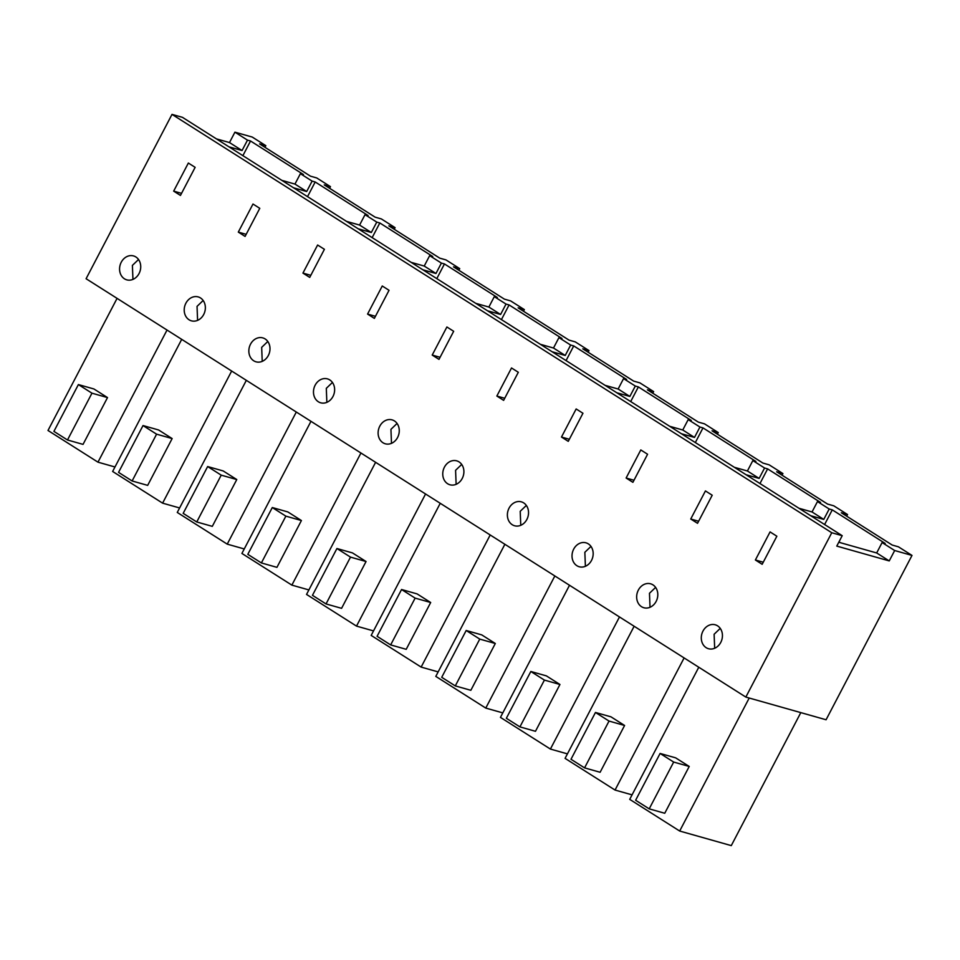 <?xml version="1.0" encoding="UTF-8"?>
<svg xmlns="http://www.w3.org/2000/svg" width="960" height="960" viewBox="0 0 960 960"><rect width="100%" height="100%" fill="white"/><g stroke="black" fill="none" stroke-linecap="round" stroke-linejoin="round"><path stroke-width="1.44" d="M264.96 147.312L265.824 145.668L252.252 137.064L234.924 132.168L247.488 140.136L242.052 150.528L229.488 142.56L216.42 138.876M265.824 145.668L259.596 143.904L310.488 176.184L316.716 177.936L330.456 186.648L324.24 184.896L375.132 217.164L381.348 218.928L387.372 222.744L395.088 227.64L388.872 225.876L439.764 258.156L445.98 259.908L459.72 268.62L453.504 266.868L504.396 299.136L510.624 300.9L516.648 304.716L524.364 309.612L518.136 307.848L569.028 340.128L575.256 341.88L588.996 350.592L582.78 348.84L633.672 381.108L639.888 382.872L645.912 386.688L653.628 391.584L647.412 389.82L698.304 422.1L704.52 423.852L718.26 432.564L712.044 430.812L762.936 463.08L769.164 464.844L775.188 468.66L782.904 473.556L776.676 471.792L827.568 504.072L833.796 505.824L847.536 514.536L841.32 512.784L892.212 545.052L898.428 546.816L912 555.42L894.672 550.524L882.108 542.556L885.168 543.42L832.272 509.868L829.2 509.004L823.764 519.408L812.04 511.968L817.476 501.564L820.536 502.428L767.628 468.888L764.568 468.012L759.132 478.416L747.408 470.988L752.844 460.584L755.904 461.448L702.996 427.896L699.936 427.032L694.5 437.436L682.764 429.996L688.2 419.592L691.272 420.456L638.364 386.916L635.304 386.052L629.856 396.444L618.132 389.016L623.568 378.612L626.64 379.476L573.732 345.924L570.66 345.06L565.224 355.464L553.5 348.024L558.936 337.62L561.996 338.484L509.088 304.944L506.028 304.08L500.592 314.472L488.868 307.044L494.304 296.64L497.364 297.504L444.456 263.952L441.396 263.088L435.96 273.492L424.224 266.052L429.66 255.648L432.732 256.512L379.824 222.972L376.764 222.108L371.316 232.5L359.592 225.072L365.028 214.668L368.1 215.532L315.192 181.98L312.12 181.116L306.684 191.52L294.96 184.08L300.396 173.676L303.456 174.552L250.548 141L247.488 140.136M745.836 697.08L831.756 532.74L842.208 535.692L182.448 117.336L172.008 114.384L86.088 278.724L745.836 697.08L826.08 719.76L912 555.42M229.488 142.56L234.924 132.168M300.396 173.676L312.12 181.116M365.028 214.668L376.764 222.108M429.66 255.648L441.396 263.088M494.304 296.64L506.028 304.08M558.936 337.62L570.66 345.06M623.568 378.612L635.304 386.052M688.2 419.592L699.936 427.032M752.844 460.584L764.568 468.012M817.476 501.564L829.2 509.004M172.008 114.384L831.756 532.74M173.664 191.124L180.456 195.432L195.132 167.34L188.352 163.044L173.664 191.124L181.536 193.344M121.248 262.236A12.432 10.416 -74.2 0 0 126.768 279.852A12.432 10.416 -74.2 0 0 139.056 273.528A12.432 10.416 -74.2 0 0 133.536 255.924A12.432 10.416 -74.2 0 0 121.248 262.236M332.964 396.492A12.432 10.416 -74.2 0 0 327.432 378.876A12.432 10.416 -74.2 0 0 315.144 385.2A12.432 10.416 -74.2 0 0 320.676 402.804A12.432 10.416 -74.2 0 0 332.964 396.492M397.596 437.472A12.432 10.416 -74.2 0 0 392.076 419.868A12.432 10.416 -74.2 0 0 379.788 426.18A12.432 10.416 -74.2 0 0 385.308 443.796A12.432 10.416 -74.2 0 0 397.596 437.472M432.204 355.068L438.996 359.376L453.672 331.284L446.892 326.988L432.204 355.068L440.076 357.288M367.572 314.076L374.364 318.384L389.04 290.304L382.26 285.996L367.572 314.076L375.444 316.308M238.308 232.104L252.984 204.024L259.776 208.332L245.088 236.412L238.308 232.104L246.18 234.336M268.332 355.5A12.432 10.416 -74.2 0 0 262.8 337.896A12.432 10.416 -74.2 0 0 250.512 344.208A12.432 10.416 -74.2 0 0 256.044 361.824A12.432 10.416 -74.2 0 0 268.332 355.5M302.94 273.096L309.72 277.404L324.408 249.312L317.616 245.016L302.94 273.096L310.812 275.316M561.48 437.04L568.26 441.336L582.948 413.256L576.156 408.96L561.48 437.04L569.352 439.26M591.504 560.436A12.432 10.416 -74.2 0 0 585.972 542.82A12.432 10.416 -74.2 0 0 573.684 549.144A12.432 10.416 -74.2 0 0 579.216 566.748A12.432 10.416 -74.2 0 0 591.504 560.436M656.136 601.416A12.432 10.416 -74.2 0 0 650.616 583.812A12.432 10.416 -74.2 0 0 638.328 590.124A12.432 10.416 -74.2 0 0 643.848 607.74A12.432 10.416 -74.2 0 0 656.136 601.416M690.744 519.012L697.536 523.308L712.212 495.228L705.432 490.932L690.744 519.012L698.616 521.232M626.112 478.02L632.904 482.328L647.58 454.248L640.8 449.94L626.112 478.02L633.984 480.252M496.848 396.048L511.524 367.968L518.316 372.276L503.628 400.356L496.848 396.048L504.72 398.28M526.872 519.444A12.432 10.416 -74.2 0 0 521.34 501.84A12.432 10.416 -74.2 0 0 509.052 508.152A12.432 10.416 -74.2 0 0 514.584 525.768A12.432 10.416 -74.2 0 0 526.872 519.444M444.42 467.172A12.432 10.416 -74.2 0 0 449.94 484.776A12.432 10.416 -74.2 0 0 462.228 478.464A12.432 10.416 -74.2 0 0 456.708 460.848A12.432 10.416 -74.2 0 0 444.42 467.172M185.88 303.228A12.432 10.416 -74.2 0 0 191.4 320.832A12.432 10.416 -74.2 0 0 203.688 314.52A12.432 10.416 -74.2 0 0 198.168 296.904A12.432 10.416 -74.2 0 0 185.88 303.228M755.388 559.992L770.064 531.912L776.856 536.22L762.168 564.3L755.388 559.992L763.26 562.224M720.768 642.408A12.432 10.416 -74.2 0 0 715.248 624.792A12.432 10.416 -74.2 0 0 702.96 631.116A12.432 10.416 -74.2 0 0 708.48 648.72A12.432 10.416 -74.2 0 0 720.768 642.408M329.592 188.292L330.456 186.648M117.072 298.368L48 430.476L97.968 462.168L114.984 466.98M167.028 330.048L97.968 462.168M107.508 397.584L93.936 388.98L78.384 384.576L91.956 393.18L107.508 397.584L83.04 444.384L67.488 439.992L91.956 393.18M228.984 146.844L242.052 150.528M894.672 550.524L889.236 560.916L836.772 546.096L842.208 535.692M242.892 155.652L250.548 141M281.892 180.384L294.96 184.08M138.528 259.512L132.396 265.392L132.948 279.384M67.488 439.992L53.916 431.388L78.384 384.576M293.628 187.824L306.684 191.52M846.672 516.18L847.536 514.536M698.784 667.236L629.712 799.356L679.68 831.036L731.28 845.616L800.808 712.62M749.208 698.028L679.68 831.036M689.22 766.452L675.648 757.848L660.096 753.456L673.668 762.06L689.22 766.452L664.752 813.264L649.2 808.86L673.668 762.06M810.696 515.712L823.764 519.408M824.604 524.532L832.272 509.868M840.324 542.676L838.992 541.836M838.776 542.244L876.672 552.96L882.108 542.556M876.672 552.96L889.236 560.916M720.24 628.38L714.12 634.26L714.672 648.264M649.2 808.86L635.628 800.256L660.096 753.456M798.972 508.272L812.04 511.968M394.236 229.284L395.088 227.64M181.704 339.36L112.632 471.468L162.6 503.148L179.616 507.96M231.66 371.04L162.6 503.148M172.14 438.564L158.568 429.96L143.016 425.568L156.588 434.172L172.14 438.564L147.672 485.376L132.12 480.972L156.588 434.172M307.524 196.644L315.192 181.98M346.524 221.376L359.592 225.072M203.16 300.492L197.04 306.372L197.592 320.376M132.12 480.972L118.548 472.368L143.016 425.568M358.26 228.816L371.316 232.5M458.868 270.264L459.72 268.62M246.336 380.34L177.264 512.448L227.232 544.14L244.248 548.952M296.304 412.02L227.232 544.14M236.772 479.556L223.2 470.952L207.648 466.548L221.22 475.152L236.772 479.556L212.304 526.356L196.752 521.964L221.22 475.152M372.156 237.624L379.824 222.972M411.168 262.356L424.224 266.052M267.804 341.484L261.672 347.364L262.224 361.356M196.752 521.964L183.18 513.36L207.648 466.548M422.892 269.796L435.96 273.492M523.5 311.256L524.364 309.612M310.968 421.332L241.908 553.44L291.864 585.12L308.892 589.932M360.936 453.012L291.864 585.12M301.416 520.536L287.844 511.932L272.292 507.54L285.864 516.144L301.416 520.536L276.936 567.348L261.384 562.944L285.864 516.144M436.8 278.616L444.456 263.952M475.8 303.348L488.868 307.044M332.436 382.464L326.304 388.344L326.856 402.348M261.384 562.944L247.812 554.34L272.292 507.54M487.524 310.788L500.592 314.472M588.132 352.236L588.996 350.592M375.612 462.312L306.54 594.42L356.508 626.112L373.524 630.912M425.568 493.992L356.508 626.112M366.048 561.528L352.476 552.912L336.924 548.52L350.496 557.124L366.048 561.528L341.58 608.328L326.028 603.936L350.496 557.124M501.432 319.596L509.088 304.944M540.432 344.328L553.5 348.024M397.068 423.456L390.936 429.336L391.488 443.328M326.028 603.936L312.456 595.332L336.924 548.52M552.168 351.768L565.224 355.464M652.776 393.228L653.628 391.584M440.244 503.292L371.172 635.412L421.14 667.092L438.156 671.904M490.2 534.984L421.14 667.092M430.68 602.508L417.108 593.904L401.556 589.512L415.128 598.116L430.68 602.508L406.212 649.32L390.66 644.916L415.128 598.116M566.064 360.588L573.732 345.924M605.064 385.32L618.132 389.016M461.7 464.436L455.58 470.316L456.132 484.32M390.66 644.916L377.088 636.312L401.556 589.512M616.8 392.76L629.856 396.444M717.408 434.208L718.26 432.564M504.876 544.284L435.804 676.392L485.772 708.084L502.788 712.884M554.844 575.964L485.772 708.084M495.312 643.5L481.74 634.884L466.188 630.492L479.76 639.096L495.312 643.5L470.844 690.3L455.292 685.908L479.76 639.096M630.696 401.568L638.364 386.916M669.708 426.3L682.764 429.996M526.344 505.428L520.212 511.308L520.764 525.3M455.292 685.908L441.72 677.304L466.188 630.492M681.432 433.74L694.5 437.436M782.04 475.2L782.904 473.556M569.508 585.264L500.448 717.384L550.404 749.064L567.432 753.876M619.476 616.956L550.404 749.064M559.944 684.48L546.384 675.876L530.832 671.484L544.404 680.088L559.944 684.48L535.476 731.292L519.924 726.888L544.404 680.088M695.328 442.56L702.996 427.896M734.34 467.292L747.408 470.988M590.976 546.408L584.844 552.288L585.396 566.292M519.924 726.888L506.352 718.284L530.832 671.484M746.064 474.732L759.132 478.416M634.14 626.256L565.08 758.364L615.048 790.056L632.064 794.856M684.108 657.936L615.048 790.056M624.588 725.472L611.016 716.856L595.464 712.464L609.036 721.068L624.588 725.472L600.12 772.272L584.568 767.88L609.036 721.068M759.972 483.54L767.628 468.888M655.608 587.4L649.476 593.28L650.028 607.272M584.568 767.88L570.996 759.276L595.464 712.464"/></g></svg>
